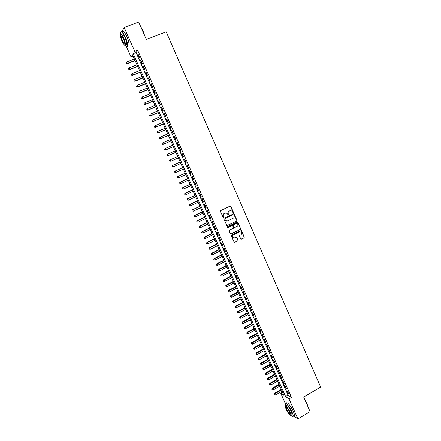<?xml version="1.0" encoding="UTF-8"?>
<svg xmlns="http://www.w3.org/2000/svg" width="441" height="441" viewBox="0 0 441 441"><rect width="100%" height="100%" fill="white"/><g stroke="black" fill="none" stroke-linecap="round" stroke-linejoin="round"><path stroke-width="0.66" d="M233.212 212.705L233.41 212.149L230.88 206.371L230.125 206.074L220.77 210.55L220.489 211.349L223.041 217.148L223.576 217.352L223.438 216.046C223.074 214.938 223.378 214.089 224.337 213.499L225.119 213.124L226.861 213.246L228.405 215.021L228.273 213.72C227.909 212.612 228.206 211.768 229.166 211.178L229.943 210.804L231.657 210.919L233.212 212.705M232.964 212.733L233.217 212.154L230.241 206.035M223.317 217.38L223.438 216.046M228.151 215.048L228.273 213.72M240.72 238.89L241.47 239.171L244.049 237.892L244.325 237.104L241.348 230.511L231.547 235.031L231.266 235.825L234.254 242.429L237.958 240.918L238.234 240.125L236.85 237.17L234.733 237.892L233.228 237.765C232.313 236.762 232.39 235.841 233.465 235.009L239.557 232.005L241.018 232.109C241.96 233.107 241.894 234.033 240.819 234.882L239.805 235.384L239.529 236.178L240.72 238.89M122.03 31.658L124.169 27.491L138.689 22.05L146.335 39.436L166.196 31.813L320.646 387.066L303.695 397.065L310.106 411.64L297.907 418.95L293.827 415.907M124.169 27.491L134.742 51.316L133.215 53.67L285.597 396.564L289.026 398.94L297.907 418.95M137.636 50.197L136.065 52.562L288.045 395.13L291.501 397.49L137.636 50.197L134.742 51.316M291.501 397.49L289.026 398.94M236.718 221.139L236.993 220.346L233.978 213.692L224.122 218.163L223.841 218.957L226.861 225.621L236.718 221.139L236.8 220.34L233.576 213.615M237.881 222.374L240.665 228.741L240.389 229.529L231.128 234.088L230.373 233.802L229.171 231.067L229.452 230.274L233.223 228.427L233.498 227.633L232.501 225.572L228.019 227.451L227.628 227.418L227.683 226.691L237.131 222.082L237.881 222.374L240.665 228.741M139.654 57.628L138.066 54.045L137.801 54.43L139.389 58.008L139.654 57.628M142.3 63.592L140.712 60.015L140.442 60.389L142.024 63.956L142.3 63.592M144.935 69.54L143.353 65.974L143.077 66.332L144.659 69.887L144.935 69.54M147.564 75.472L145.988 71.916L145.706 72.258L147.283 75.808L147.564 75.472M150.188 81.387L148.617 77.842L148.33 78.167L149.896 81.706L150.188 81.387M152.801 87.285L151.235 83.751L150.943 84.066L152.509 87.594L152.801 87.285M155.414 93.172L153.848 89.644L153.551 89.942L155.111 93.464L155.414 93.172M158.01 99.038L156.45 95.521L156.147 95.807L157.707 99.313L158.01 99.038M160.607 104.892L159.052 101.38L158.743 101.651L160.292 105.151L160.607 104.892M163.198 110.73L161.643 107.229L161.329 107.483L162.878 110.978L163.198 110.73M165.777 116.545L164.228 113.056L163.909 113.298L165.452 116.782L165.777 116.545M168.352 122.355L166.808 118.872L166.477 119.103L168.021 122.576L168.352 122.355M170.915 128.144L169.377 124.671L169.046 124.886L170.579 128.348L170.915 128.144M173.478 133.915L171.94 130.453L171.604 130.657L173.137 134.108L173.478 133.915M176.031 139.676L174.498 136.225L174.156 136.412L175.683 139.858L176.031 139.676M178.577 145.42L177.05 141.974L176.698 142.151L178.225 145.585L178.577 145.42M181.113 151.147L179.592 147.713L179.239 147.873L180.755 151.302L181.113 151.147L180.755 151.302M183.649 156.858L182.127 153.435L181.769 153.584L183.285 157.002L183.649 156.858M186.174 162.558L184.658 159.14L184.294 159.278L185.804 162.685L186.174 162.558M188.693 168.242L187.182 164.835L186.813 164.956L188.318 168.352L188.693 168.242M191.207 173.908L189.702 170.513L189.321 170.617L190.826 174.008L191.207 173.908M193.715 179.564L192.21 176.174L191.829 176.268L193.329 179.647L193.715 179.564M196.212 185.198L194.713 181.819L194.327 181.901L195.821 185.275L196.212 185.198M198.704 190.821L197.21 187.453L196.818 187.519L198.312 190.881L198.704 190.821M201.19 196.432L199.701 193.07L199.304 193.125L200.793 196.477L201.19 196.432M203.67 202.028L202.182 198.671L201.78 198.715L203.268 202.061L203.67 202.028M206.145 207.606L204.663 204.26L204.255 204.288L205.732 207.623L206.145 207.606M208.61 213.168L207.132 209.833L206.719 209.85L208.196 213.179L208.61 213.168M211.074 218.719L209.596 215.39L209.177 215.395L210.649 218.714L211.074 218.719M213.527 224.254L212.055 220.935L211.63 220.924L213.102 224.237L213.527 224.254M215.974 229.772L214.508 226.465L214.078 226.442L215.544 229.744L215.974 229.772M218.416 235.279L216.95 231.977L216.52 231.944L217.981 235.24L218.416 235.279M220.847 240.775L219.386 237.479L218.951 237.434L220.406 240.72L220.847 240.775M223.278 246.249L221.823 242.963L221.376 242.908L222.832 246.183L223.278 246.249M225.698 251.712L224.249 248.437L223.802 248.366L225.252 251.635L225.698 251.712M228.118 257.164L226.668 253.895L226.216 253.812L227.661 257.07L228.118 257.164M230.527 262.599L229.083 259.341L228.625 259.242L230.064 262.494L230.527 262.599M232.931 268.018L231.486 264.771L231.023 264.661L232.462 267.902L232.931 268.018M235.329 273.426L233.89 270.184L233.421 270.063L234.855 273.299L235.329 273.426M237.716 278.822L236.282 275.586L235.814 275.454L237.241 278.679L237.716 278.822M240.102 284.197L238.669 280.972L238.195 280.829L239.623 284.048L240.102 284.197M242.478 289.566L241.056 286.347L240.571 286.192L241.999 289.401L242.478 289.566M244.854 294.919L243.432 291.705L242.947 291.54L244.364 294.742L244.854 294.919M247.219 300.255L245.802 297.052L245.312 296.876L246.728 300.067L247.219 300.255M249.578 305.58L248.167 302.388L247.671 302.195L249.082 305.381L249.578 305.58M251.938 310.888L250.521 307.708L250.025 307.504L251.431 310.679L251.938 310.888M254.286 316.186L252.875 313.011L252.373 312.796L253.779 315.965L254.286 316.186M256.623 321.472L255.223 318.303L254.711 318.077L256.116 321.241L256.623 321.472M258.961 326.742L257.561 323.578L257.048 323.341L258.448 326.5L258.961 326.742M261.293 331.996L259.898 328.848L259.38 328.595L260.774 331.742L261.293 331.996M263.619 337.244L262.224 334.096L261.7 333.837L263.095 336.974L263.619 337.244M265.934 342.47L264.545 339.333L264.021 339.063L265.405 342.194L265.934 342.47M268.249 347.69L266.86 344.559L266.331 344.278L267.715 347.398L268.249 347.69M270.554 352.894L269.175 349.774L268.635 349.476L270.019 352.591L270.554 352.894M272.858 358.081L271.48 354.972L270.939 354.663L272.312 357.772L272.858 358.081M275.151 363.263L273.778 360.154L273.233 359.839L274.605 362.937L275.151 363.263M277.444 368.422L276.072 365.33L275.52 364.999L276.893 368.092L277.444 368.422M279.726 373.577L278.354 370.484L277.802 370.148L279.17 373.229L279.726 373.577M282.003 378.714L280.636 375.633L280.079 375.285L281.446 378.361L282.003 378.714M284.274 383.841L282.913 380.765L282.35 380.407L283.712 383.472L284.274 383.841M286.545 388.951L285.184 385.886L284.616 385.517L285.972 388.576L286.545 388.951M286.876 390.61L288.232 393.664L288.805 394.05L287.449 390.991L286.876 390.61M285.388 403.647L280.73 393.185L284.032 395.472L132.515 54.745L131.049 56.999L126.457 46.685M282.543 392.132L280.73 393.185M133.154 56.178L131.049 56.999M136.065 52.562L133.215 53.67M288.045 395.13L285.597 396.564M137.801 54.43L138.171 54.287M140.442 60.389L140.811 60.241M143.077 66.332L143.446 66.183M145.706 72.258L146.076 72.109M148.33 78.167L148.694 78.018M150.943 84.066L151.307 83.917M153.551 89.942L153.915 89.793M156.147 95.807L156.511 95.653M158.743 101.651L159.107 101.502M161.329 107.483L161.693 107.334M163.909 113.298L164.267 113.15M166.477 119.103L166.841 118.949M169.046 124.886L169.405 124.731M171.604 130.657L171.962 130.503M174.156 136.412L174.515 136.252M176.698 142.151L177.056 141.991M179.239 147.873L179.592 147.718M183.285 157.002L183.638 156.842M185.804 162.685L186.157 162.525M188.318 168.352L188.671 168.197M190.826 174.008L191.179 173.848M193.329 179.647L193.682 179.487M195.821 185.275L196.173 185.11M198.312 190.881L198.659 190.721M200.793 196.477L201.14 196.317M203.268 202.061L203.615 201.895M205.732 207.623L206.079 207.463M208.196 213.179L208.543 213.014M210.649 218.714L210.996 218.549M213.102 224.237L213.444 224.072M215.544 229.744L215.886 229.579M217.981 235.24L218.323 235.07M220.406 240.72L220.748 240.549M222.832 246.183L223.174 246.017M225.252 251.635L225.588 251.464M227.661 257.07L228.003 256.905M230.064 262.494L230.406 262.323M232.462 267.902L232.804 267.731M234.855 273.299L235.191 273.128M237.241 278.679L237.578 278.508M239.623 284.048L239.959 283.877M241.999 289.401L242.33 289.23M244.364 294.742L244.7 294.566M246.728 300.067L247.059 299.891M249.082 305.381L249.413 305.205M251.431 310.679L251.761 310.503M253.779 315.965L254.11 315.789M256.116 321.241L256.442 321.059M258.448 326.5L258.773 326.318M260.774 331.742L261.1 331.566M263.095 336.974L263.42 336.797M265.405 342.194L265.736 342.012M267.715 347.398L268.04 347.221M270.019 352.591L270.344 352.409M272.312 357.772L272.637 357.59M274.605 362.937L274.93 362.756M276.893 368.092L277.213 367.91M279.17 373.229L279.489 373.047M281.446 378.361L281.766 378.174M283.712 383.472L284.032 383.29M285.972 388.576L286.292 388.389M288.232 393.664L288.552 393.477M230.555 210.638L229.943 210.804M228.085 213.72C227.727 212.617 228.025 211.774 228.984 211.184L229.755 210.809M225.753 212.953L225.119 213.124M223.262 216.046C222.898 214.943 223.196 214.094 224.16 213.505L224.938 213.13M227.065 225.709L236.525 221.134M233.736 214.899L233.212 214.695L225.026 218.648L224.833 219.205L225.831 220.792L227.606 220.93L233.19 218.218C234.143 217.628 234.441 216.785 234.083 215.688L233.736 214.899M226.707 221.101L225.649 220.787L224.998 219.993L224.844 218.648L233.024 214.695M230.748 234.127L240.196 229.518L240.472 228.73M232.12 225.478L228.019 227.451M237.12 226.514C238.206 225.654 238.272 224.728 237.308 223.725L235.852 223.626L233.702 224.673L233.427 225.467L234.425 227.523L237.12 226.514M236.442 223.477L235.852 223.626M234.612 227.611L234.033 227.269L233.239 225.461L233.515 224.667L235.665 223.62M237.688 222.369L237.286 222.032M240.202 231.85L239.557 232.005M233.846 238.024L233.041 237.749C232.126 236.745 232.203 235.825 233.278 234.992L239.364 231.988M234.419 242.511L237.765 240.896L238.041 240.102L236.486 237.065M241.073 239.209L243.851 237.87L244.127 237.082L240.973 230.423M134.373 58.918L126.622 61.949L127.278 63.421L127.041 63.78L135.128 60.615M126.275 63.377L126.01 62.787L126.181 63.521L127.278 63.421L135.029 60.384M126.01 62.787L126.622 61.949M127.041 63.78L126.181 63.521M140.629 26.46L142.895 30.506L144.587 35.456M144.268 34.729L142.752 30.517L140.839 26.945M125.189 45.23C126.523 47.099 127.355 47.446 127.669 46.266C127.873 44.276 127.102 41.222 125.365 37.11C123.006 32.215 121.468 30.556 120.751 32.138L120.801 34.133M127.923 46.173L129.103 45.721C129.312 43.725 128.552 40.671 126.815 36.564C124.456 31.664 122.912 30.01 122.185 31.598M121.231 34.315L121.716 34.133C122.234 32.998 123.342 34.189 125.04 37.711C126.286 40.671 126.843 42.871 126.699 44.309L125.856 44.629M123.706 38.218C122.008 34.69 120.9 33.499 120.393 34.635C120.261 36.096 120.817 38.295 122.069 41.239C123.756 44.745 124.858 45.936 125.376 44.811C125.514 43.378 124.957 41.178 123.706 38.218M122.355 40.71C123.447 42.975 124.158 43.742 124.489 43.014C124.577 42.088 124.219 40.671 123.414 38.764C122.317 36.493 121.606 35.727 121.275 36.454C121.192 37.391 121.551 38.814 122.355 40.71M304.599 399.122L306.886 403.311L307.917 406.668M307.807 406.415L306.815 403.449L304.935 399.888M290.933 415.306C292.229 416.728 292.984 417.054 293.204 416.282C293.32 415.51 292.951 414.149 292.096 412.192C289.919 407.153 285.503 401.812 285.294 403.901L285.625 405.99M293.783 415.935L294.423 415.554C294.544 414.783 294.175 413.421 293.32 411.464C291.148 406.426 286.722 401.101 286.501 403.19L285.933 403.526M285.724 406.018L286.385 405.626C287.317 405.058 288.949 407.049 291.286 411.596L292.085 414.54L291.628 414.81M290.156 412.263C287.819 407.71 286.192 405.72 285.272 406.288L286.077 409.242C288.392 413.757 290.018 415.747 290.961 415.207L290.156 412.263M286.793 409.772C288.287 412.688 289.335 413.972 289.941 413.619L289.423 411.718C287.918 408.79 286.87 407.506 286.275 407.87L286.793 409.772M136.98 64.777L129.246 67.826L129.902 69.292L129.66 69.639L137.724 66.453M128.899 69.248L128.634 68.658L128.8 69.386L129.902 69.292L137.631 66.244M128.634 68.658L129.246 67.826M129.66 69.639L128.8 69.386M139.582 70.626L131.865 73.686L132.515 75.152L132.272 75.483L140.315 72.28M131.512 75.102L131.253 74.518L131.418 75.235L132.515 75.152L140.227 72.081M131.253 74.518L131.865 73.686M132.272 75.483L131.418 75.235M142.173 76.453L134.477 79.534L135.128 80.99L134.874 81.309L142.901 78.09M134.125 80.94L133.866 80.361L134.025 81.067L135.128 80.99L142.818 77.908M134.874 81.309L134.025 81.067M144.758 82.269L137.079 85.361L137.73 86.816L137.471 87.12L145.475 83.884M136.727 86.767L136.467 86.182L136.627 86.888L137.73 86.816L145.403 83.718M137.471 87.12L136.627 86.888M147.333 88.062L139.676 91.177L140.326 92.627L140.062 92.913L148.044 89.666M139.323 92.577L139.064 91.993L139.218 92.693L140.326 92.627L147.978 89.512M140.062 92.913L139.218 92.693M149.907 93.845L142.267 96.976L142.912 98.42L142.647 98.696L150.607 95.427M141.914 98.371L141.655 97.792L141.809 98.475L142.912 98.42L150.546 95.289M142.647 98.696L141.809 98.475M152.47 99.616L144.852 102.759L145.497 104.203L145.221 104.462L153.165 101.176M144.494 104.148L144.24 103.569L144.389 104.252L145.497 104.203L153.11 101.055M145.221 104.462L144.389 104.252M155.028 105.366L147.426 108.525L148.071 109.963L147.79 110.211L155.717 106.909M147.074 109.908L146.814 109.335L146.958 110.007L148.071 109.963L155.667 106.799M147.79 110.211L146.958 110.007M157.58 111.104L149.995 114.28L150.64 115.713L150.353 115.95L158.258 112.631M149.642 115.658L149.383 115.084L149.527 115.751L150.64 115.713L158.214 112.532M150.353 115.95L149.527 115.751M160.122 116.826L152.558 120.013L153.198 121.446L152.911 121.666L160.794 118.331M152.2 121.385L151.947 120.817L152.084 121.479L153.198 121.446L160.756 118.254M152.911 121.666L152.084 121.479M162.663 122.532L155.116 125.74L155.756 127.168L155.458 127.372L163.324 124.02M154.758 127.107L154.504 126.534L154.642 127.19L155.756 127.168L163.297 123.954M154.383 126.617L155.116 125.74L154.504 126.534M155.458 127.372L154.642 127.19M165.193 128.221L157.669 131.446L158.302 132.868L157.999 133.061L165.849 129.698M157.305 132.807L157.051 132.239L157.189 132.884L158.302 132.868L165.822 129.643M156.93 132.317L157.669 131.446L157.051 132.239M157.999 133.061L157.189 132.884M167.718 133.899L160.21 137.134L160.844 138.557L160.535 138.739L168.363 135.354M159.846 138.496L159.592 137.928L159.725 138.568L160.844 138.557L168.346 135.315M159.471 138L160.21 137.134L159.592 137.928M160.535 138.739L159.725 138.568M170.232 139.56L162.746 142.812L163.379 144.229L163.065 144.4L170.871 140.999M162.382 144.168L162.128 143.601L162.26 144.235L163.379 144.229L170.86 140.977M162.007 143.667L162.746 142.812L162.128 143.601M163.065 144.4L162.26 144.235M172.745 145.21L165.276 148.479L165.904 149.89L165.59 150.045L173.379 146.627M164.912 149.824L164.658 149.256L164.785 149.885L165.904 149.89L173.374 146.616M164.532 149.323L164.956 148.634L164.658 149.256M165.59 150.045L164.785 149.885M175.248 150.839L167.8 154.124L168.429 155.535L175.876 152.244M167.056 154.956L167.8 154.124L167.056 154.956L167.304 155.524L167.183 154.901M167.431 155.464L168.429 155.535L167.304 155.524M169.697 160.53L169.95 161.092L169.697 160.53L170.314 159.758L177.745 156.456L169.989 159.89L170.314 159.758L170.943 161.163L178.368 157.861M169.95 161.092L170.943 161.163L169.818 161.147M169.57 160.585L169.989 159.89M180.226 162.034L172.492 165.491L172.822 165.375L173.451 166.775L180.86 163.457M180.237 162.062L172.822 165.375L172.073 166.191L172.459 166.704L172.205 166.147M172.459 166.704L173.451 166.775L172.326 166.753M172.073 166.191L172.492 165.491M182.706 167.608L174.989 171.08L175.325 170.976L175.953 172.376L183.346 169.046M182.723 167.652L175.325 170.976L174.575 171.786L174.961 172.304L174.708 171.747M174.961 172.304L175.612 172.481L174.823 172.343M174.575 171.786L174.989 171.08M185.181 173.17L177.48 176.659L177.822 176.565L178.445 177.96L185.821 174.614M185.203 173.225L177.822 176.565L177.067 177.365L177.458 177.888L177.205 177.332M177.458 177.888L178.103 178.048L177.321 177.921M177.067 177.365L177.48 176.659M187.645 178.715L179.967 182.221L180.314 182.139L180.937 183.533L188.29 180.171M187.673 178.781L180.314 182.139L179.559 182.932L179.945 183.456L179.696 182.899M179.945 183.456L180.937 183.533L179.807 183.489M179.559 182.932L179.967 182.221M190.104 184.25L182.442 187.767L182.8 187.701L183.417 189.09L190.755 185.711M190.137 184.327L182.8 187.701L182.039 188.483L182.425 189.013L182.177 188.456M182.039 188.483L182.442 187.767M192.557 189.768L184.917 193.301L185.275 193.246L185.893 194.63L193.213 191.24M192.601 189.856L185.275 193.246L184.514 194.018L184.906 194.553L184.658 193.996M184.514 194.018L184.917 193.301M195.005 195.269L187.381 198.819L187.745 198.775L188.362 200.159L195.666 196.752M195.054 195.374L187.745 198.775L186.984 199.541L187.375 200.076L187.127 199.525M186.984 199.541L187.381 198.819M197.447 200.76L189.839 204.321L190.209 204.293L190.826 205.671L198.108 202.248M197.496 200.875L190.209 204.293L189.443 205.048L189.839 205.589L189.591 205.037M189.443 205.048L189.839 204.321M199.878 206.234L192.293 209.811L192.667 209.795L193.285 211.167L200.55 207.733M199.938 206.366L192.667 209.795L191.901 210.544L192.293 211.085L192.05 210.539M191.901 210.544L192.293 209.811M202.309 211.691L194.74 215.285L195.12 215.285L195.732 216.652L202.981 213.201M202.375 211.84L195.12 215.285L194.349 216.024L194.746 216.57L194.503 216.024M194.349 216.024L194.74 215.285M204.729 217.137L197.182 220.748L197.568 220.754L198.174 222.121L205.407 218.659M204.8 217.297L197.568 220.754L196.791 221.487L197.188 222.038L196.945 221.492M196.791 221.487L197.182 220.748M207.149 222.573L199.613 226.194L200.005 226.216L200.611 227.578L207.827 224.1M207.22 222.744L200.005 226.216L199.227 226.939L199.63 227.495L199.382 226.95M199.227 226.939L199.613 226.194M209.558 227.991L202.044 231.63L202.436 231.663L203.042 233.019L210.241 229.529M209.635 228.173L202.436 231.663L201.658 232.379L202.061 232.936L201.818 232.39M203.042 233.019L202.061 232.936M201.658 232.379L202.044 231.63M211.961 233.394L204.464 237.049L204.867 237.093L205.467 238.449L212.65 234.943M212.049 233.592L204.867 237.093L204.084 237.798L204.486 238.361L204.244 237.82M205.467 238.449L204.486 238.361M204.084 237.798L204.464 237.049M214.359 238.785L206.879 242.456L207.287 242.511L207.887 243.862L215.048 240.345M214.447 238.994L207.287 242.511L206.504 243.212L206.906 243.774L206.664 243.234M207.887 243.862L206.906 243.774M206.504 243.212L206.879 242.456M216.746 244.165L209.288 247.848L209.701 247.914L210.302 249.264L217.446 245.731M216.845 244.386L209.701 247.914L208.913 248.603L209.315 249.171L209.078 248.636M210.302 249.264L209.315 249.171M208.913 248.603L209.288 247.848M219.133 249.529L211.691 253.222L212.104 253.305L212.705 254.65L219.833 251.105M219.238 249.76L212.104 253.305L211.322 253.988L211.724 254.556L211.487 254.022M212.705 254.65L211.724 254.556M211.322 253.988L211.691 253.222M221.514 254.881L214.089 258.586L214.508 258.68L215.109 260.025L222.214 256.464M221.619 255.124L214.508 258.68L213.72 259.358L214.128 259.931L213.885 259.391M215.109 260.025L214.128 259.931M213.72 259.358L214.089 258.586M223.885 260.218L216.481 263.939L216.906 264.043L217.501 265.383L224.596 261.811M224 260.477L216.906 264.043L216.112 264.71L216.52 265.289L216.283 264.754M217.501 265.383L216.52 265.289M216.112 264.71L216.481 263.939M226.25 265.537L218.863 269.275L219.293 269.39L219.888 270.724L226.966 267.141M226.371 265.807L219.293 269.39L218.499 270.052L218.907 270.631L218.67 270.096M219.888 270.724L218.907 270.631M218.499 270.052L218.863 269.275M228.614 270.846L221.244 274.6L221.674 274.726L222.27 276.06L229.331 272.461M228.741 271.132L221.674 274.726L220.88 275.377L221.294 275.961L221.051 275.427M222.27 276.06L221.294 275.961M220.88 275.377L221.244 274.6M230.968 276.143L223.615 279.908L224.056 280.046L224.645 281.375L231.69 277.764M231.101 276.441L224.056 280.046L223.256 280.691L223.67 281.281L223.433 280.746M224.645 281.375L223.67 281.281M223.256 280.691L223.615 279.908M233.317 281.424L225.985 285.206L226.426 285.355L227.016 286.683L234.044 283.056M233.454 281.733L226.426 285.355L225.627 285.988L226.04 286.584L225.803 286.055M227.016 286.683L226.04 286.584M225.627 285.988L225.985 285.206M235.659 286.694L228.344 290.487L229.381 291.97L236.387 288.331M235.803 287.014L228.791 290.652L227.986 291.275L228.405 291.87L228.168 291.341M229.381 291.97L228.405 291.87M227.986 291.275L228.344 290.487M237.997 291.953L230.698 295.757L231.74 297.251L238.73 293.601M238.146 292.284L231.15 295.933L230.345 296.55L230.759 297.146L230.527 296.622M231.74 297.251L230.759 297.146M230.345 296.55L230.698 295.757M240.328 297.195L233.046 301.016L234.088 302.515L241.067 298.849M240.483 297.537L233.504 301.197L232.699 301.809L233.113 302.41L232.881 301.887M234.088 302.515L233.113 302.41M232.699 301.809L233.046 301.016M242.655 302.427L235.389 306.258L236.437 307.763L243.393 304.086M242.815 302.78L235.852 306.456L235.042 307.057L235.461 307.664L235.224 307.134M236.437 307.763L235.461 307.664M235.042 307.057L235.389 306.258M244.975 307.642L237.727 311.484L238.774 313.005L245.72 309.312M245.135 308.011L238.19 311.693L237.379 312.289L237.798 312.901L237.567 312.377M238.774 313.005L237.798 312.901M237.379 312.289L237.727 311.484M247.285 312.845L240.058 316.704L241.111 318.226L248.035 314.527M247.456 313.226L240.527 316.925L239.717 317.509L240.136 318.121L239.904 317.597M241.111 318.226L240.136 318.121M239.717 317.509L240.058 316.704M249.595 318.033L242.385 321.908L243.438 323.44L250.345 319.725M249.771 318.424L242.859 322.139L242.043 322.718L242.462 323.33L242.23 322.812M243.438 323.44L242.462 323.33M242.043 322.718L242.385 321.908M251.899 323.214L244.7 327.095L245.758 328.639L252.654 324.912M252.076 323.617L245.179 327.338L244.364 327.911L244.788 328.528L244.557 328.01M245.758 328.639L244.788 328.528M244.364 327.911L244.7 327.095M254.192 328.374L247.015 332.271L248.079 333.82L254.953 330.083M254.38 328.793L247.5 332.525L246.679 333.093L247.103 333.71L246.872 333.198M248.079 333.82L247.103 333.71M246.679 333.093L247.015 332.271M256.486 333.528L249.325 337.437L250.389 338.997L257.246 335.243M256.673 333.953L249.81 337.701L248.989 338.264L249.413 338.886L249.187 338.368M250.389 338.997L249.413 338.886M248.989 338.264L249.325 337.437M258.768 338.666L251.624 342.591L252.693 344.156L259.534 340.391M258.966 339.101L251.293 343.418L251.723 344.041L251.491 343.528M252.693 344.156L251.723 344.041M251.293 343.418L251.624 342.591M261.05 343.793L253.922 347.728L254.992 349.3L261.822 345.524M261.248 344.239L253.592 348.555L254.022 349.189L253.79 348.671M254.992 349.3L254.022 349.189M253.592 348.555L253.922 347.728M263.321 348.908L256.21 352.855L257.285 354.432L264.098 350.645M263.525 349.366L255.885 353.688L256.315 354.321L256.083 353.809M257.285 354.432L256.315 354.321M255.885 353.688L256.21 352.855M265.592 354.007L258.498 357.965L259.573 359.553L266.37 355.755M265.802 354.476L258.172 358.803L258.602 359.437L258.376 358.93M259.573 359.553L258.602 359.437M258.172 358.803L258.498 357.965M267.852 359.095L260.774 363.07L261.855 364.663L268.635 360.848M268.067 359.575L260.455 363.908L260.885 364.547L260.659 364.034M261.855 364.663L260.885 364.547M260.455 363.908L260.774 363.07M270.113 364.172L263.045 368.158L264.131 369.756L270.895 365.931M270.327 364.663L262.731 369.001L263.161 369.641L262.935 369.134M264.131 369.756L263.161 369.641M262.731 369.001L263.045 368.158M272.362 369.233L265.317 373.229L266.403 374.839L273.15 371.002M272.588 369.734L264.997 374.078L265.432 374.723L265.206 374.216M266.403 374.839L265.432 374.723M264.997 374.078L265.317 373.229M274.605 374.282L267.577 378.295L268.668 379.91L275.399 376.063M274.837 374.8L267.263 379.144L267.698 379.789L267.472 379.282M268.668 379.91L267.698 379.789M267.263 379.144L267.577 378.295M276.849 379.321L269.831 383.345L270.923 384.965L277.643 381.107M277.08 379.844L269.523 384.194L269.958 384.844L269.732 384.343M270.923 384.965L269.958 384.844M269.523 384.194L269.831 383.345M279.081 384.348L272.086 388.383L273.177 390.015L279.881 386.14M279.318 384.883L271.777 389.238L272.213 389.888L271.987 389.386M273.177 390.015L272.213 389.888M271.777 389.238L272.086 388.383M281.308 389.359L274.33 393.405L275.427 395.042L282.113 391.161M281.556 389.905L274.026 394.265L274.462 394.921L274.236 394.419M275.427 395.042L274.462 394.921M274.026 394.265L274.33 393.405M121.815 36.25L121.275 36.454M126.699 44.309L125.376 44.811M127.669 46.266L129.103 45.721M286.567 407.693L286.275 407.87M292.085 414.54L290.961 415.207M293.204 416.282L294.423 415.554"/></g></svg>
